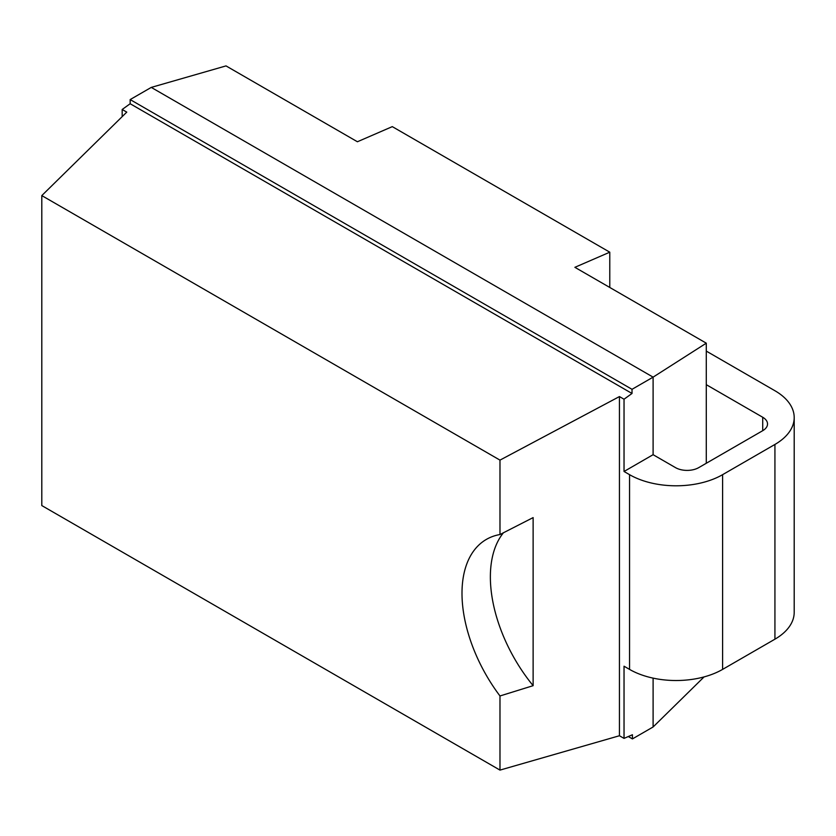 <?xml version="1.0" encoding="UTF-8"?>
<svg xmlns="http://www.w3.org/2000/svg" width="836" height="836" viewBox="0 0 836 836"><rect width="100%" height="100%" fill="white"/><g stroke="black" fill="none" stroke-linecap="round" stroke-linejoin="round"><path stroke-width="1.25" d="M704.079 676.909L653.104 726.975L632.434 738.909L628.317 736.537M706.284 384.675L762.714 417.258A16.448 9.499 180 0 1 767.532 423.977A16.448 9.499 180 0 1 762.714 430.686L698.75 467.617A16.448 9.499 180 0 1 675.488 467.617L653.104 454.69L653.104 377.14L706.284 343.178L574.886 267.321L609.778 252.19L392.293 126.633L357.4 141.754L226.013 65.898L151.264 87.404L130.165 99.578L130.165 103.737L632.016 393.474L624.032 399.221L619.445 396.567L619.445 735.743L624.032 738.387L624.032 666.208L629.55 669.396A65.793 37.986 180 0 0 722.597 669.396L774.93 639.185A65.793 37.986 180 0 0 794.2 612.318L794.2 417.592A65.793 37.986 0 0 0 774.93 390.736L706.284 351.099M706.284 463.269L706.284 343.178M653.104 726.975L653.104 678.132M653.104 454.69L624.032 471.483L629.55 474.67A65.793 37.986 0 0 0 722.597 474.67L774.93 444.449A65.793 37.986 0 0 0 794.2 417.592M624.032 471.483L624.032 399.221M122.181 116.632L122.181 109.485L126.769 112.128L41.8 195.593L499.98 460.124L619.445 396.567M632.434 738.909L632.434 734.75L624.032 738.387M151.264 87.404L653.104 377.14L632.016 389.315L632.016 393.474M122.181 109.485L130.165 103.737M41.8 195.593L41.8 505.571L499.98 770.102L499.98 695.97A117.824 68.019 60 0 1 486.406 539.387A117.824 68.019 60 0 1 499.98 534.538L499.98 460.124M619.445 735.743L499.98 770.102M503.46 532.741A117.824 68.019 -120 0 0 533.128 685.677L533.128 517.599L499.98 534.538M499.98 695.97L533.128 685.677M632.016 389.315L130.165 99.578M609.778 287.469L609.778 252.19M762.714 430.686L762.714 417.258M774.93 444.449L774.93 639.185M722.597 474.67L722.597 669.396M629.55 474.67L629.55 669.396"/></g></svg>
